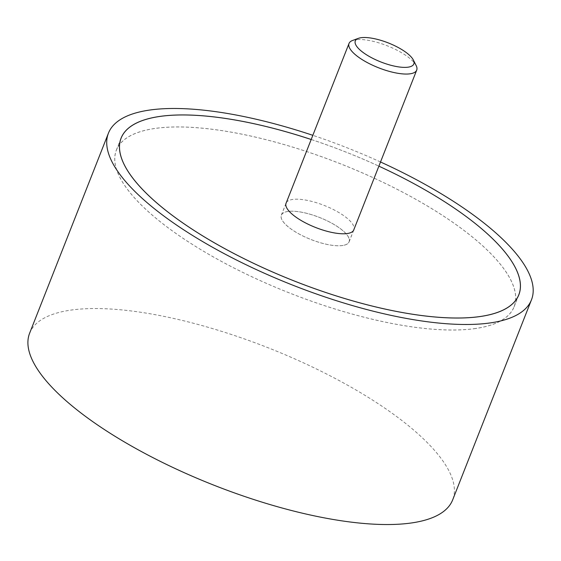 <?xml version="1.0" encoding="UTF-8"?>
<svg xmlns="http://www.w3.org/2000/svg" width="561" height="561" viewBox="0 0 561 561"><rect width="100%" height="100%" fill="white"/><g stroke="black" fill="none" stroke-linecap="round" stroke-linejoin="round"><path stroke-width="0.42" stroke-dasharray="2.81 2.1" d="M29.628 333.213A227.345 73.863 -158.5 0 1 70.384 310.177A227.345 73.863 -158.5 0 1 321.187 371.291A227.345 73.863 -158.5 0 1 452.678 499.858M475.784 328.487A213.748 69.445 -158.5 0 1 239.982 271.026A213.748 69.445 -158.5 0 1 116.351 150.152A213.748 69.445 -158.5 0 1 154.668 128.49A213.748 69.445 -158.5 0 1 390.477 185.95A213.748 69.445 -158.5 0 1 514.1 306.825A213.748 69.445 -158.5 0 1 475.784 328.487M311.194 139.486A213.748 69.445 -158.5 0 1 378.878 166.147A213.706 69.431 21.5 0 0 311.187 139.5M380.519 161.982A227.345 73.863 21.5 0 0 312.835 135.32M475.749 328.466A213.706 69.431 -158.5 0 1 239.996 271.019A213.706 69.431 -158.5 0 1 116.393 150.166A213.706 69.431 -158.5 0 1 154.703 128.511A213.706 69.431 -158.5 0 1 390.463 185.957A213.706 69.431 -158.5 0 1 514.058 306.811A213.706 69.431 -158.5 0 1 475.749 328.466M286.327 202.605A36.423 11.83 -158.5 0 1 292.597 199.45A36.423 11.83 -158.5 0 1 331.986 208.846A36.423 11.83 -158.5 0 1 354.019 229.267M287.87 211.448A36.423 11.83 21.5 0 0 281.341 215.144A36.423 11.83 21.5 0 0 302.407 235.739A36.423 11.83 21.5 0 0 342.589 245.529A36.423 11.83 21.5 0 0 349.117 241.84A36.423 11.83 21.5 0 0 328.052 221.237A36.423 11.83 21.5 0 0 287.87 211.448M352.574 40.476A36.374 11.816 -158.5 0 1 355.541 39.761A36.374 11.816 -158.5 0 1 389.958 46.914A36.374 11.816 -158.5 0 1 416.143 65.518M342.554 245.508A36.374 11.816 -158.5 0 1 302.421 235.725A36.374 11.816 -158.5 0 1 281.384 215.158A36.374 11.816 -158.5 0 1 287.905 211.469A36.374 11.816 -158.5 0 1 328.031 221.251A36.374 11.816 -158.5 0 1 349.075 241.819A36.374 11.816 -158.5 0 1 342.554 245.508M116.351 150.152L121.078 138.146M514.1 306.825L518.834 294.827M116.393 150.166L120.601 139.493M281.341 215.144L286.068 203.138M349.117 241.84L353.844 229.835M514.058 306.811L518.266 296.138M281.384 215.158L285.893 203.706M349.075 241.819L353.584 230.368"/><path stroke-width="0.84" d="M312.835 135.32A227.345 73.863 21.5 0 0 149.184 110.124A227.345 73.863 21.5 0 0 108.434 133.167A227.345 73.863 21.5 0 0 239.926 261.728A227.345 73.863 21.5 0 0 490.728 322.848A227.345 73.863 21.5 0 0 531.477 299.805A227.345 73.863 21.5 0 0 380.519 161.982M531.477 299.805L452.678 499.858A227.345 73.863 -158.5 0 1 411.921 522.894A227.345 73.863 -158.5 0 1 161.119 461.78A227.345 73.863 -158.5 0 1 29.628 333.213L108.434 133.167M311.187 139.5A213.706 69.431 21.5 0 0 159.429 116.506A213.706 69.431 21.5 0 0 121.12 138.16A213.706 69.431 21.5 0 0 244.722 259.014A213.706 69.431 21.5 0 0 480.482 316.467A213.706 69.431 21.5 0 0 518.792 294.805A213.706 69.431 21.5 0 0 378.871 166.161A213.748 69.445 -158.5 0 1 518.834 294.827A213.748 69.445 -158.5 0 1 480.518 316.488A213.748 69.445 -158.5 0 1 244.708 259.021A213.748 69.445 -158.5 0 1 121.078 138.146A213.748 69.445 -158.5 0 1 159.401 116.485A213.748 69.445 -158.5 0 1 311.194 139.486M354.019 229.267A36.423 11.83 -158.5 0 1 353.844 229.835A36.423 11.83 -158.5 0 1 347.315 233.523A36.423 11.83 -158.5 0 1 307.133 223.734A36.423 11.83 -158.5 0 1 286.068 203.138A36.423 11.83 -158.5 0 1 286.327 202.605M413.345 60.006L416.143 65.518A36.374 11.816 -158.5 0 1 416.711 70.104A36.374 11.816 -158.5 0 1 410.189 73.793A36.374 11.816 -158.5 0 1 370.064 64.017A36.374 11.816 -158.5 0 1 349.026 43.442A36.374 11.816 -158.5 0 1 352.574 40.476L358.374 38.351A31.451 10.217 21.5 0 0 368.9 56.24A31.451 10.217 21.5 0 0 408.198 67.159A31.451 10.217 21.5 0 0 413.345 60.006A31.451 10.217 21.5 0 0 390.708 43.912A31.451 10.217 21.5 0 0 360.947 37.727A31.451 10.217 21.5 0 0 358.374 38.351M120.601 139.493L121.12 138.16M518.266 296.138L518.792 294.805M285.893 203.706L349.026 43.442M353.584 230.368L416.711 70.104"/></g></svg>
